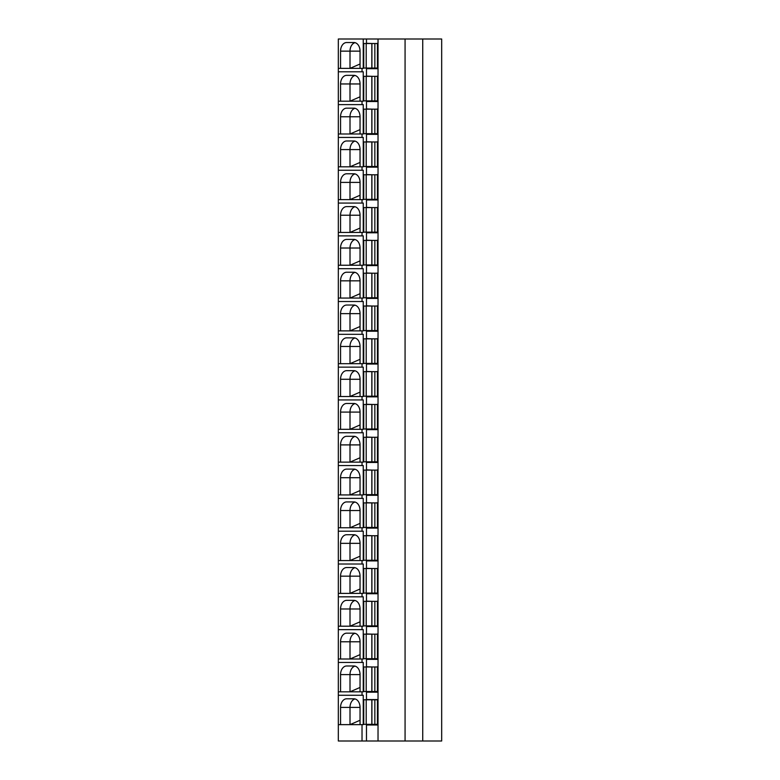 <?xml version="1.0" encoding="UTF-8"?>
<svg xmlns="http://www.w3.org/2000/svg" width="780" height="780" viewBox="0 0 780 780"><rect width="100%" height="100%" fill="white"/><g stroke="black" fill="none" stroke-linecap="round" stroke-linejoin="round"><path stroke-width="1.17" d="M338.325 68.367L338.325 39L363.246 39L363.246 68.367L338.325 68.367L338.325 741L366.473 741L366.473 724.981L377.432 724.981L377.432 699.572L372.567 699.787M422.731 39L422.731 741L441.675 741L441.675 39L363.246 39M360.048 68.367L360.048 51.139A8.609 6.094 90 0 0 353.964 42.529L346.651 42.529A8.609 6.094 90 0 0 340.558 51.139L350.005 51.139A8.609 6.094 90 0 1 355.027 42.666M340.558 68.367L340.558 51.139M360.048 51.139L350.005 51.139L350.005 68.367L360.048 63.999M372.567 691.519L372.567 692.172L377.432 692.172L366.473 692.172L366.473 699.572L377.432 699.572M372.567 724.337L372.567 724.981L377.432 724.981M362.027 68.367L362.027 71.809L363.246 71.809L363.246 101.186L362.027 101.186L362.027 104.627L363.246 104.627L363.246 133.994L362.027 133.994L362.027 137.436L363.246 137.436L363.246 166.813L362.027 166.813L362.027 170.255L363.246 170.255L363.246 199.621L362.027 199.621L362.027 203.063L363.246 203.063L363.246 232.44L362.027 232.44L362.027 235.882L363.246 235.882L363.246 265.249L362.027 265.249L362.027 268.69L363.246 268.69L363.246 298.058L362.027 298.058L362.027 301.509L363.246 301.509L363.246 330.876L362.027 330.876L362.027 334.318L363.246 334.318L363.246 363.685L362.027 363.685L362.027 367.136L363.246 367.136L363.246 396.503L362.027 396.503L362.027 399.945L363.246 399.945L363.246 429.312L362.027 429.312L362.027 432.764L363.246 432.764L363.246 462.13L362.027 462.13L362.027 465.572L363.246 465.572L363.246 494.939L362.027 494.939L362.027 498.391L363.246 498.391L363.246 527.758L362.027 527.758L362.027 531.2L363.246 531.2L363.246 560.567L362.027 560.567L362.027 564.018L363.246 564.018L363.246 593.385L362.027 593.385L362.027 596.827L363.246 596.827L363.246 626.194L362.027 626.194L362.027 629.645L363.246 629.645L363.246 659.012L362.027 659.012L362.027 662.454L363.246 662.454L363.246 691.821L362.027 691.821L362.027 695.273L363.246 695.273L363.246 724.639L362.027 724.639L362.027 741M366.473 39L366.473 43.309L372.567 43.524M372.567 68.065L372.567 68.708L377.432 68.708L377.432 43.309M377.432 68.708L366.473 68.708L366.473 76.118L372.567 76.333M372.567 100.883L372.567 101.527L377.432 101.527L377.432 76.118M377.432 101.527L366.473 101.527L366.473 108.937L372.567 109.151M372.567 133.692L372.567 134.335L377.432 134.335L377.432 108.937M377.432 134.335L366.473 134.335L366.473 141.745L372.567 141.96M372.567 166.511L372.567 167.154L377.432 167.154L377.432 141.745M377.432 167.154L366.473 167.154L366.473 174.564L372.567 174.778M372.567 199.319L372.567 199.963L377.432 199.963L377.432 174.564M377.432 199.963L366.473 199.963L366.473 207.373L372.567 207.587M372.567 232.138L372.567 232.781L377.432 232.781L377.432 207.373M377.432 232.781L366.473 232.781L366.473 240.191L372.567 240.406M372.567 264.947L372.567 265.59L377.432 265.59L377.432 240.191M377.432 265.59L366.473 265.59L366.473 273L372.567 273.215M372.567 297.765L372.567 298.409L377.432 298.409L377.432 273M377.432 298.409L366.473 298.409L366.473 305.809L372.567 306.033M372.567 330.574L372.567 331.217L377.432 331.217L377.432 305.809M377.432 331.217L366.473 331.217L366.473 338.627L372.567 338.842M372.567 363.392L372.567 364.036L377.432 364.036L377.432 338.627M377.432 364.036L366.473 364.036L366.473 371.436L372.567 371.66M372.567 396.201L372.567 396.844L377.432 396.844L377.432 371.436M377.432 396.844L366.473 396.844L366.473 404.255L372.567 404.469M372.567 429.01L372.567 429.663L377.432 429.663L377.432 404.255M377.432 429.663L366.473 429.663L366.473 437.063L372.567 437.278M372.567 461.828L372.567 462.472L377.432 462.472L377.432 437.063M377.432 462.472L366.473 462.472L366.473 469.882L372.567 470.096M372.567 494.637L372.567 495.29L377.432 495.29L377.432 469.882M377.432 495.29L366.473 495.29L366.473 502.691L372.567 502.905M372.567 527.456L372.567 528.099L377.432 528.099L377.432 502.691M377.432 528.099L366.473 528.099L366.473 535.509L372.567 535.724M372.567 560.264L372.567 560.917L377.432 560.917L377.432 535.509M377.432 560.917L366.473 560.917L366.473 568.318L372.567 568.532M372.567 593.083L372.567 593.726L377.432 593.726L377.432 568.318M377.432 593.726L366.473 593.726L366.473 601.136L372.567 601.351M372.567 625.892L372.567 626.545L377.432 626.545L377.432 601.136M377.432 626.545L366.473 626.545L366.473 633.945L372.567 634.159M372.567 658.71L372.567 659.353L377.432 659.353L377.432 633.945M377.432 659.353L366.473 659.353L366.473 666.764L372.567 666.978M377.432 692.172L377.432 666.764M378.027 39L378.027 741L366.473 741M377.432 699.787L363.743 699.787L363.743 724.337L377.432 724.337M377.432 666.978L363.743 666.978L363.743 691.519L377.432 691.519M377.432 634.159L363.743 634.159L363.743 658.71L377.432 658.71M377.432 601.351L363.743 601.351L363.743 625.892L377.432 625.892M377.432 568.532L363.743 568.532L363.743 593.083L377.432 593.083M377.432 535.724L363.743 535.724L363.743 560.264L377.432 560.264M377.432 502.905L363.743 502.905L363.743 527.456L377.432 527.456M377.432 470.096L363.743 470.096L363.743 494.637L377.432 494.637M377.432 437.278L363.743 437.278L363.743 461.828L377.432 461.828M377.432 404.469L363.743 404.469L363.743 429.01L377.432 429.01M377.432 371.66L363.743 371.66L363.743 396.201L377.432 396.201M377.432 338.842L363.743 338.842L363.743 363.392L377.432 363.392M377.432 306.033L363.743 306.033L363.743 330.574L377.432 330.574M377.432 273.215L363.743 273.215L363.743 297.765L377.432 297.765M377.432 240.406L363.743 240.406L363.743 264.947L377.432 264.947M377.432 207.587L363.743 207.587L363.743 232.138L377.432 232.138M377.432 174.778L363.743 174.778L363.743 199.319L377.432 199.319M377.432 141.96L363.743 141.96L363.743 166.511L377.432 166.511M377.432 109.151L363.743 109.151L363.743 133.692L377.432 133.692M377.432 76.333L363.743 76.333L363.743 100.883L377.432 100.883M377.432 43.524L363.743 43.524L363.743 68.065L377.432 68.065M405.073 39L405.073 741L378.027 741M422.731 741L405.073 741M360.048 724.639L360.048 707.411A8.609 6.094 90 0 0 353.964 698.802L346.651 698.802A8.609 6.094 90 0 0 340.558 707.411L350.005 707.411A8.609 6.094 90 0 1 355.027 698.929M340.558 724.639L340.558 707.411M360.048 707.411L350.005 707.411L350.005 724.639L360.048 720.262M362.027 724.639L338.325 724.639M362.027 71.809L338.325 71.809M362.027 104.627L338.325 104.627M362.027 101.186L338.325 101.186M362.027 137.436L338.325 137.436M362.027 133.994L338.325 133.994M362.027 170.255L338.325 170.255M362.027 166.813L338.325 166.813M362.027 203.063L338.325 203.063M362.027 199.621L338.325 199.621M362.027 235.882L338.325 235.882M362.027 232.44L338.325 232.44M362.027 268.69L338.325 268.69M362.027 265.249L338.325 265.249M362.027 301.509L338.325 301.509M362.027 298.058L338.325 298.058M362.027 334.318L338.325 334.318M362.027 330.876L338.325 330.876M362.027 367.136L338.325 367.136M362.027 363.685L338.325 363.685M362.027 399.945L338.325 399.945M362.027 396.503L338.325 396.503M362.027 432.764L338.325 432.764M362.027 429.312L338.325 429.312M362.027 465.572L338.325 465.572M362.027 462.13L338.325 462.13M362.027 498.391L338.325 498.391M362.027 494.939L338.325 494.939M362.027 531.2L338.325 531.2M362.027 527.758L338.325 527.758M362.027 564.018L338.325 564.018M362.027 560.567L338.325 560.567M362.027 596.827L338.325 596.827M362.027 593.385L338.325 593.385M362.027 629.645L338.325 629.645M362.027 626.194L338.325 626.194M362.027 662.454L338.325 662.454M362.027 659.012L338.325 659.012M362.027 695.273L338.325 695.273M362.027 691.821L338.325 691.821M360.048 101.186L360.048 83.957A8.609 6.094 90 0 0 353.964 75.348L346.651 75.348A8.609 6.094 90 0 0 340.558 83.957L350.005 83.957A8.609 6.094 90 0 1 355.027 75.475M340.558 101.186L340.558 83.957M360.048 83.957L350.005 83.957L350.005 101.186L360.048 96.808M360.048 133.994L360.048 116.766A8.609 6.094 90 0 0 353.964 108.157L346.651 108.157A8.609 6.094 90 0 0 340.558 116.766L350.005 116.766A8.609 6.094 90 0 1 355.027 108.293M340.558 133.994L340.558 116.766M360.048 116.766L350.005 116.766L350.005 133.994L360.048 129.626M360.048 166.813L360.048 149.584A8.609 6.094 90 0 0 353.964 140.975L346.651 140.975A8.609 6.094 90 0 0 340.558 149.584L350.005 149.584A8.609 6.094 90 0 1 355.027 141.102M340.558 166.813L340.558 149.584M360.048 149.584L350.005 149.584L350.005 166.813L360.048 162.435M360.048 199.621L360.048 182.393A8.609 6.094 90 0 0 353.964 173.784L346.651 173.784A8.609 6.094 90 0 0 340.558 182.393L350.005 182.393A8.609 6.094 90 0 1 355.027 173.921M340.558 199.621L340.558 182.393M360.048 182.393L350.005 182.393L350.005 199.621L360.048 195.253M360.048 232.44L360.048 215.212A8.609 6.094 90 0 0 353.964 206.602L346.651 206.602A8.609 6.094 90 0 0 340.558 215.212L350.005 215.212A8.609 6.094 90 0 1 355.027 206.729M340.558 232.44L340.558 215.212M360.048 215.212L350.005 215.212L350.005 232.44L360.048 228.062M360.048 265.249L360.048 248.02A8.609 6.094 90 0 0 353.964 239.411L346.651 239.411A8.609 6.094 90 0 0 340.558 248.02L350.005 248.02A8.609 6.094 90 0 1 355.027 239.548M340.558 265.249L340.558 248.02M360.048 248.02L350.005 248.02L350.005 265.249L360.048 260.881M360.048 298.058L360.048 280.839A8.609 6.094 90 0 0 353.964 272.23L346.651 272.23A8.609 6.094 90 0 0 340.558 280.839L350.005 280.839A8.609 6.094 90 0 1 355.027 272.356M340.558 298.058L340.558 280.839M360.048 280.839L350.005 280.839L350.005 298.058L360.048 293.69M360.048 330.876L360.048 313.648A8.609 6.094 90 0 0 353.964 305.038L346.651 305.038A8.609 6.094 90 0 0 340.558 313.648L350.005 313.648A8.609 6.094 90 0 1 355.027 305.175M340.558 330.876L340.558 313.648M360.048 313.648L350.005 313.648L350.005 330.876L360.048 326.508M360.048 363.685L360.048 346.466A8.609 6.094 90 0 0 353.964 337.847L346.651 337.847A8.609 6.094 90 0 0 340.558 346.466L350.005 346.466A8.609 6.094 90 0 1 355.027 337.984M340.558 363.685L340.558 346.466M360.048 346.466L350.005 346.466L350.005 363.685L360.048 359.317M360.048 396.503L360.048 379.275A8.609 6.094 90 0 0 353.964 370.666L346.651 370.666A8.609 6.094 90 0 0 340.558 379.275L350.005 379.275A8.609 6.094 90 0 1 355.027 370.802M340.558 396.503L340.558 379.275M360.048 379.275L350.005 379.275L350.005 396.503L360.048 392.125M360.048 429.312L360.048 412.094A8.609 6.094 90 0 0 353.964 403.474L346.651 403.474A8.609 6.094 90 0 0 340.558 412.094L350.005 412.094A8.609 6.094 90 0 1 355.027 403.611M340.558 429.312L340.558 412.094M360.048 412.094L350.005 412.094L350.005 429.312L360.048 424.944M360.048 462.13L360.048 444.902A8.609 6.094 90 0 0 353.964 436.293L346.651 436.293A8.609 6.094 90 0 0 340.558 444.902L350.005 444.902A8.609 6.094 90 0 1 355.027 436.43M340.558 462.13L340.558 444.902M360.048 444.902L350.005 444.902L350.005 462.13L360.048 457.753M360.048 494.939L360.048 477.721A8.609 6.094 90 0 0 353.964 469.102L346.651 469.102A8.609 6.094 90 0 0 340.558 477.721L350.005 477.721A8.609 6.094 90 0 1 355.027 469.238M340.558 494.939L340.558 477.721M360.048 477.721L350.005 477.721L350.005 494.939L360.048 490.571M360.048 527.758L360.048 510.529A8.609 6.094 90 0 0 353.964 501.92L346.651 501.92A8.609 6.094 90 0 0 340.558 510.529L350.005 510.529A8.609 6.094 90 0 1 355.027 502.047M340.558 527.758L340.558 510.529M360.048 510.529L350.005 510.529L350.005 527.758L360.048 523.38M360.048 560.567L360.048 543.348A8.609 6.094 90 0 0 353.964 534.729L346.651 534.729A8.609 6.094 90 0 0 340.558 543.348L350.005 543.348A8.609 6.094 90 0 1 355.027 534.865M340.558 560.567L340.558 543.348M360.048 543.348L350.005 543.348L350.005 560.567L360.048 556.198M360.048 593.385L360.048 576.157A8.609 6.094 90 0 0 353.964 567.548L346.651 567.548A8.609 6.094 90 0 0 340.558 576.157L350.005 576.157A8.609 6.094 90 0 1 355.027 567.674M340.558 593.385L340.558 576.157M360.048 576.157L350.005 576.157L350.005 593.385L360.048 589.007M360.048 626.194L360.048 608.975A8.609 6.094 90 0 0 353.964 600.356L346.651 600.356A8.609 6.094 90 0 0 340.558 608.975L350.005 608.975A8.609 6.094 90 0 1 355.027 600.493M340.558 626.194L340.558 608.975M360.048 608.975L350.005 608.975L350.005 626.194L360.048 621.826M360.048 659.012L360.048 641.784A8.609 6.094 90 0 0 353.964 633.175L346.651 633.175A8.609 6.094 90 0 0 340.558 641.784L350.005 641.784A8.609 6.094 90 0 1 355.027 633.301M340.558 659.012L340.558 641.784M360.048 641.784L350.005 641.784L350.005 659.012L360.048 654.634M360.048 691.821L360.048 674.602A8.609 6.094 90 0 0 353.964 665.983L346.651 665.983A8.609 6.094 90 0 0 340.558 674.602L350.005 674.602A8.609 6.094 90 0 1 355.027 666.12M340.558 691.821L340.558 674.602M360.048 674.602L350.005 674.602L350.005 691.821L360.048 687.453M366.2 699.787L366.2 724.337M371.836 699.787L371.836 724.337M374.848 699.787L374.848 724.337M366.2 666.978L366.2 691.519M371.836 666.978L371.836 691.519M374.848 666.978L374.848 691.519M366.2 634.159L366.2 658.71M371.836 634.159L371.836 658.71M374.848 634.159L374.848 658.71M366.2 601.351L366.2 625.892M371.836 601.351L371.836 625.892M374.848 601.351L374.848 625.892M366.2 568.532L366.2 593.083M371.836 568.532L371.836 593.083M374.848 568.532L374.848 593.083M366.2 535.724L366.2 560.264M371.836 535.724L371.836 560.264M374.848 535.724L374.848 560.264M366.2 502.905L366.2 527.456M371.836 502.905L371.836 527.456M374.848 502.905L374.848 527.456M366.2 470.096L366.2 494.637M371.836 470.096L371.836 494.637M374.848 470.096L374.848 494.637M366.2 437.278L366.2 461.828M371.836 437.278L371.836 461.828M374.848 437.278L374.848 461.828M366.2 404.469L366.2 429.01M371.836 404.469L371.836 429.01M374.848 404.469L374.848 429.01M366.2 371.66L366.2 396.201M371.836 371.66L371.836 396.201M374.848 371.66L374.848 396.201M366.2 338.842L366.2 363.392M371.836 338.842L371.836 363.392M374.848 338.842L374.848 363.392M366.2 306.033L366.2 330.574M371.836 306.033L371.836 330.574M374.848 306.033L374.848 330.574M366.2 273.215L366.2 297.765M371.836 273.215L371.836 297.765M374.848 273.215L374.848 297.765M366.2 240.406L366.2 264.947M371.836 240.406L371.836 264.947M374.848 240.406L374.848 264.947M366.2 207.587L366.2 232.138M371.836 207.587L371.836 232.138M374.848 207.587L374.848 232.138M366.2 174.778L366.2 199.319M371.836 174.778L371.836 199.319M374.848 174.778L374.848 199.319M366.2 141.96L366.2 166.511M371.836 141.96L371.836 166.511M374.848 141.96L374.848 166.511M366.2 109.151L366.2 133.692M371.836 109.151L371.836 133.692M374.848 109.151L374.848 133.692M366.2 76.333L366.2 100.883M371.836 76.333L371.836 100.883M374.848 76.333L374.848 100.883M374.848 43.524L374.848 68.065M366.2 43.524L366.2 68.065M371.836 43.524L371.836 68.065M371.904 699.787L371.904 724.337M371.904 666.978L371.904 691.519M371.904 634.159L371.904 658.71M371.904 601.351L371.904 625.892M371.904 568.532L371.904 593.083M371.904 535.724L371.904 560.264M371.904 502.905L371.904 527.456M371.904 470.096L371.904 494.637M371.904 437.278L371.904 461.828M371.904 404.469L371.904 429.01M371.904 371.66L371.904 396.201M371.904 338.842L371.904 363.392M371.904 306.033L371.904 330.574M371.904 273.215L371.904 297.765M371.904 240.406L371.904 264.947M371.904 207.587L371.904 232.138M371.904 174.778L371.904 199.319M371.904 141.96L371.904 166.511M371.904 109.151L371.904 133.692M371.904 76.333L371.904 100.883M371.904 43.524L371.904 68.065"/></g></svg>
